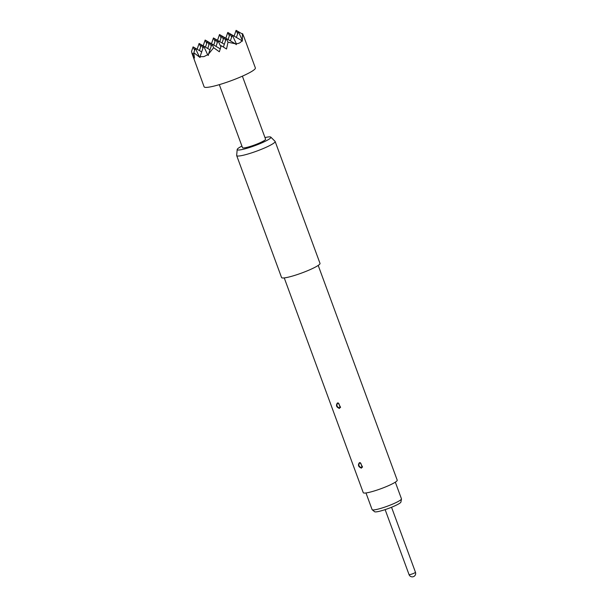 <?xml version="1.0" encoding="UTF-8"?>
<svg xmlns="http://www.w3.org/2000/svg" width="607" height="607" viewBox="0 0 607 607"><rect width="100%" height="100%" fill="white"/><g stroke="black" fill="none" stroke-linecap="round" stroke-linejoin="round"><path stroke-width="0.91" d="M219.317 84.654L242.512 147.691A12.292 1.624 -20.2 0 0 247.261 147.289A12.292 1.624 -20.2 0 0 259.538 142.979A12.292 1.624 -20.2 0 0 265.578 139.2L242.383 76.163M264.986 137.584A17.937 2.367 159.8 0 1 270.798 137.121A17.937 2.367 159.8 0 1 262.512 142.569A17.937 2.367 159.8 0 1 244.143 149.056A17.937 2.367 159.8 0 1 237.193 149.489A17.937 2.367 159.8 0 1 241.92 146.067M270.798 137.121L275.039 141.31A20.486 2.701 159.8 0 1 275.138 141.454A20.486 2.701 159.8 0 1 265.062 147.759A20.486 2.701 159.8 0 1 244.606 154.929A20.486 2.701 159.8 0 1 236.692 155.597A20.486 2.701 159.8 0 1 236.669 155.43L237.193 149.489M275.138 141.454L320.01 263.4A20.486 2.701 159.8 0 1 309.934 269.705A20.486 2.701 159.8 0 1 289.471 276.883A20.486 2.701 159.8 0 1 281.565 277.551L236.692 155.597M318.205 265.418L397.221 480.183A18.096 2.39 159.8 0 1 388.321 485.752A18.096 2.39 159.8 0 1 370.247 492.087A18.096 2.39 159.8 0 1 363.259 492.679L284.243 277.915M361.438 468.156C358.342 466.904 357.667 465.068 359.42 462.671L360.201 462.671L362.546 467.033L361.506 467.739C358.684 466.502 358.138 464.833 359.852 462.739L360.034 462.709A1.912 1.153 83.7 0 1 361.082 463.998L361.666 465.759L361.082 463.998M339.472 408.45C336.377 407.198 335.701 405.37 337.454 402.965L338.236 402.965L340.58 407.327L339.541 408.033C336.718 406.796 336.164 405.127 337.887 403.033L338.061 403.002A1.912 1.153 83.7 0 1 339.116 404.3L339.7 406.053L339.116 404.3M365.983 492.952L372.106 509.614A15.638 2.064 -20.2 0 0 372.205 509.743A15.638 2.064 -20.2 0 0 383.131 507.657A15.638 2.064 -20.2 0 0 398.67 501.215A15.638 2.064 -20.2 0 0 401.47 498.977A15.638 2.064 -20.2 0 0 401.455 498.817L395.324 482.155M401.47 498.977L400.923 502.05A14.06 1.859 159.8 0 1 398.404 504.06A14.06 1.859 159.8 0 1 384.428 509.85A14.06 1.859 159.8 0 1 374.61 511.731L372.205 509.743M214.658 85.928A27.307 3.604 -20.2 0 0 241.943 76.361A27.307 3.604 -20.2 0 0 255.372 67.954L244.158 37.49L242.428 34.038L242.314 41.246L241.852 40.623C240.842 42.543 239.006 43.583 236.328 43.757L236.282 44.66L235.357 43.772L228.004 42.209L226.517 49.015L221.236 45.707L219.347 51.777L213.664 47.718L208.535 54.084L208.33 55.404L207.655 54.774L203.876 56.626L200.052 56.694L200.029 57.498L193.815 52.726L194.437 58.052L191.88 53.105L204.111 86.816A27.307 3.604 -20.2 0 0 214.658 85.928M225.819 38.226L227.784 32.444L234.127 36.124L236.093 30.35L240.167 32.725M203.178 45.828L205.143 40.047L211.486 43.727L213.452 37.953L219.787 41.64L221.752 35.859L228.095 39.546L230.053 33.764L236.396 37.452L238.361 31.678L242.428 34.038L242.565 33.628L244.158 37.49M227.784 32.444L229.355 35.836M236.093 30.35L237.656 33.742M238.361 31.678L242.17 39.918M241.852 40.623L232.329 35.092L236.328 43.757M192.009 53.181L191.539 51.405L193.079 46.883L194.642 50.275M225.819 38.218L219.484 34.538L221.047 37.93M217.518 40.32L219.484 34.538M197.146 49.243L199.111 43.461L200.682 46.853M209.992 49.797L203.656 46.109L207.655 54.774M208.535 54.084L211.957 44.023L213.664 47.718M220.227 48.826L211.957 44.023M235.357 43.772L226.297 38.507L228.004 42.209M201.691 51.891L195.348 48.203L199.157 56.443M200.052 56.694L203.656 46.109M193.959 54.311L191.88 53.105M193.815 52.726L195.348 48.203M216.024 46.375L209.688 42.695L207.723 48.477L201.38 44.789L199.415 50.571L193.079 46.883M205.454 47.149L199.111 43.461M205.447 47.149L207.412 41.367L208.983 44.759M201.38 44.789L202.95 48.181M222.056 42.96L215.72 39.28L213.755 45.055L207.412 41.367M209.688 42.695L211.251 46.086M216.024 46.382L217.989 40.601L220.865 46.822M215.72 39.28L217.283 42.672M222.056 42.968L224.021 37.186L225.592 40.578M223.406 47.005L226.297 38.507M224.332 44.288L217.989 40.601M224.021 37.186L230.364 40.866L232.329 35.092M230.053 33.764L231.624 37.156M205.143 40.047L206.714 43.438M213.452 37.953L215.015 41.344M221.752 35.859L223.323 39.25M359.42 462.671L359.852 462.739M337.454 402.965L337.887 403.033M361.666 465.759A1.912 1.153 -96.6 0 1 361.506 467.739M339.7 406.053A1.912 1.153 -96.6 0 1 339.541 408.033M385.134 509.622L409.05 574.624A3.414 0.448 -20.2 0 0 410.37 574.51A3.414 0.448 -20.2 0 0 413.777 573.319A3.414 0.448 -20.2 0 0 415.461 572.264L391.545 507.262M409.05 574.624A3.414 3.414 0 0 0 413.435 576.65A3.414 3.414 0 0 0 415.461 572.264"/></g></svg>
